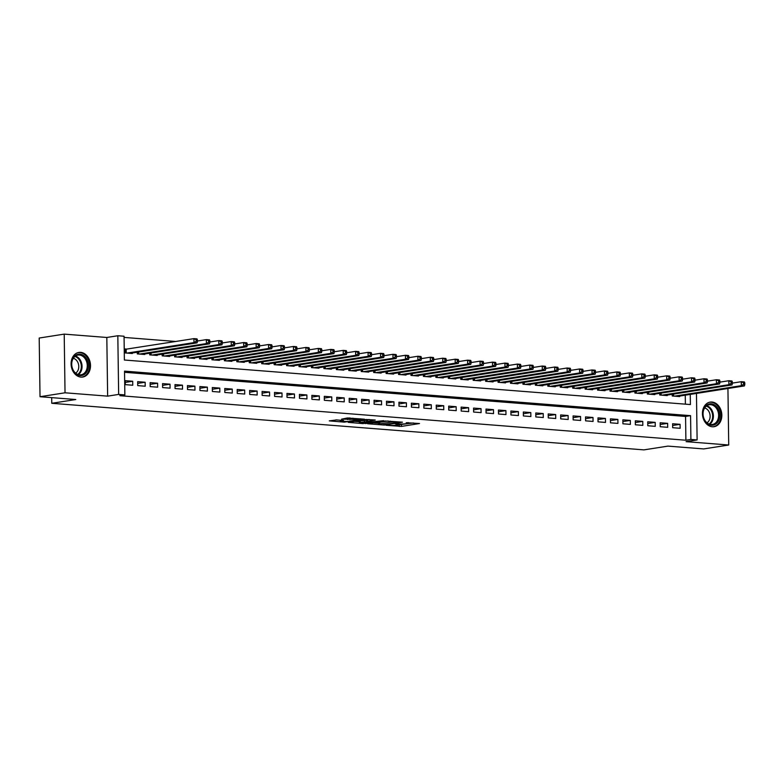 <?xml version="1.0" encoding="UTF-8"?>
<svg xmlns="http://www.w3.org/2000/svg" width="784" height="784" viewBox="0 0 784 784"><rect width="100%" height="100%" fill="white"/><g stroke="black" fill="none" stroke-linecap="round" stroke-linejoin="round"><path stroke-width="1.18" d="M386.14 425.271L401.477 426.408L419.499 423.527L406.249 422.713A5.018 0.578 179.2 0 1 408.121 423.135A5.018 0.578 179.2 0 1 407.014 423.517L405.544 423.752A5.018 0.578 179.2 0 1 398.488 423.928L395.263 423.84L397.116 424.144A5.018 0.578 179.2 0 1 398.987 424.575A5.018 0.578 179.2 0 1 397.88 424.948L396.41 425.183A5.018 0.578 179.2 0 1 389.354 425.359L386.14 425.271M80.968 377.094A12.456 9.624 81.1 0 0 82.722 377.035A12.456 9.624 81.1 0 0 90.444 364.364A12.456 9.624 81.1 0 0 80.625 352.359A12.456 9.624 81.1 0 0 78.87 352.428A12.456 9.624 81.1 0 0 71.148 365.099A12.456 9.624 81.1 0 0 80.968 377.094M712.313 426.77A12.456 9.624 81.1 0 0 714.067 426.702A12.456 9.624 81.1 0 0 721.78 414.04A12.456 9.624 81.1 0 0 711.96 402.035A12.456 9.624 81.1 0 0 710.206 402.094A12.456 9.624 81.1 0 0 702.493 414.765A12.456 9.624 81.1 0 0 712.313 426.77M336.777 419.92L329.27 420.871L344.264 422.145L364.491 419.195L347.292 417.99L341.54 419.175L360.346 419.332L347.782 421.478L340.325 421.273L343.529 420.538L336.777 419.92M40.023 396.714L39.2 338.041L64.21 334.121L65.033 392.794L40.023 396.714L75.783 399.526L51.773 403.29L643.929 449.879L667.939 446.116L703.709 448.928L728.718 445.008L686.108 441.657L697.113 439.932L690.9 439.442L685.892 440.226L119.864 395.695L124.862 394.911L118.649 394.421L117.825 335.748L124.048 336.238L124.382 360.023L690.41 404.554L690.263 394.401M65.033 392.794L107.643 396.145L118.649 394.421M367.598 423.742L384.444 425.065L402.466 422.184L385.267 420.979L367.598 423.742M363.257 423.634L348.263 422.37L366.285 419.479L375.242 420.038L367.373 421.4L372.057 421.851L383.67 420.675L365.462 423.576L363.247 423.184M728.718 445.008L727.934 388.501M126.979 349.125L124.803 348.958L124.862 352.918L132.32 353.506L132.31 352.996M672.672 427.701L680.14 428.289L680.081 424.33L672.613 423.742L672.672 427.701M660.226 426.721L667.694 427.309L667.635 423.35L660.177 422.762L660.226 426.721M647.79 425.751L655.257 426.339L655.199 422.37L647.731 421.782L647.79 425.751M635.354 424.771L642.811 425.359L642.762 421.39L635.295 420.802L635.354 424.771M622.908 423.791L630.375 424.379L630.316 420.41L622.859 419.822L622.908 423.791M610.471 422.811L617.929 423.399L617.88 419.43L610.413 418.842L610.471 422.811M598.025 421.831L605.493 422.419L605.434 418.45L597.976 417.872L598.025 421.831M585.589 420.851L593.057 421.439L592.998 417.48L585.53 416.892L585.589 420.851M573.153 419.871L580.611 420.459L580.562 416.5L573.094 415.912L573.153 419.871M560.707 418.891L568.175 419.479L568.116 415.52L560.658 414.932L560.707 418.891M548.271 417.921L555.729 418.509L555.68 414.54L548.212 413.952L548.271 417.921M535.825 416.941L543.292 417.529L543.234 413.56L535.776 412.972L535.825 416.941M523.389 415.961L530.856 416.549L530.797 412.58L523.33 411.992L523.389 415.961M510.952 414.981L518.41 415.569L518.361 411.6L510.894 411.012L510.952 414.981M498.506 414.001L505.974 414.589L505.915 410.62L498.448 410.042L498.506 414.001M486.07 413.021L493.528 413.609L493.479 409.65L486.011 409.062L486.07 413.021M473.624 412.041L481.092 412.629L481.033 408.67L473.575 408.082L473.624 412.041M461.188 411.061L468.656 411.649L468.597 407.69L461.129 407.102L461.188 411.061M448.742 410.091L456.21 410.679L456.151 406.71L448.693 406.122L448.742 410.091M436.306 409.111L443.773 409.699L443.715 405.73L436.247 405.142L436.306 409.111M423.87 408.131L431.327 408.719L431.278 404.75L423.811 404.162L423.87 408.131M411.424 407.151L418.891 407.739L418.832 403.77L411.375 403.182L411.424 407.151M398.987 406.171L406.445 406.759L406.396 402.79L398.929 402.212L398.987 406.171M386.541 405.191L394.009 405.779L393.95 401.82L386.492 401.232L386.541 405.191M374.105 404.211L381.573 404.799L381.514 400.84L374.046 400.252L374.105 404.211M361.669 403.231L369.127 403.819L369.078 399.86L361.61 399.272L361.669 403.231M349.223 402.261L356.691 402.849L356.632 398.88L349.174 398.292L349.223 402.261M336.787 401.281L344.245 401.869L344.196 397.9L336.728 397.312L336.787 401.281M324.341 400.301L331.808 400.889L331.75 396.92L324.292 396.332L324.341 400.301M311.905 399.321L319.372 399.909L319.313 395.94L311.846 395.352L311.905 399.321M299.468 398.341L306.926 398.929L306.877 394.96L299.41 394.381L299.468 398.341M287.022 397.361L294.49 397.949L294.431 393.989L286.964 393.401L287.022 397.361M274.586 396.381L282.044 396.969L281.995 393.009L274.527 392.421L274.586 396.381M262.14 395.401L269.608 395.989L269.549 392.029L262.091 391.441L262.14 395.401M249.704 394.43L257.172 395.018L257.113 391.049L249.645 390.461L249.704 394.43M237.258 393.45L244.726 394.038L244.667 390.069L237.209 389.481L237.258 393.45M224.822 392.47L232.289 393.058L232.231 389.089L224.763 388.501L224.822 392.47M212.386 391.49L219.843 392.078L219.794 388.109L212.327 387.521L212.386 391.49M199.94 390.51L207.407 391.098L207.348 387.129L199.891 386.551L199.94 390.51M187.503 389.53L194.961 390.118L194.912 386.159L187.445 385.571L187.503 389.53M175.057 388.55L182.525 389.138L182.466 385.179L175.008 384.591L175.057 388.55M162.621 387.58L170.089 388.158L170.03 384.199L162.562 383.611L162.621 387.58M150.185 386.6L157.643 387.188L157.594 383.219L150.126 382.631L150.185 386.6M137.739 385.62L145.207 386.208L145.148 382.239L137.69 381.651L137.739 385.62M685.892 440.226L685.559 416.441L124.548 372.302M132.712 381.259L125.244 380.671L125.303 384.64L132.761 385.228L132.712 381.259L125.273 382.425M175.773 341.481L124.058 337.414M685.392 404.162L685.265 395.185M679.689 396.067L679.689 396.577L672.231 395.989L672.202 394.303M667.243 395.087L667.253 395.597L659.785 395.009L659.765 393.333M654.807 394.107L654.816 394.617L647.349 394.029L647.319 392.353M642.361 393.127L642.37 393.637L634.903 393.049L634.883 391.373M629.924 392.147L629.934 392.657L622.467 392.069L622.447 390.393M617.488 391.167L617.488 391.677L610.03 391.098L610.001 389.413M605.042 390.187L605.052 390.706L597.584 390.118L597.565 388.433M592.606 389.217L592.606 389.726L585.148 389.138L585.119 387.453M580.16 388.237L580.17 388.746L572.702 388.158L572.683 386.473M567.724 387.257L567.734 387.766L560.266 387.178L560.246 385.503M555.278 386.277L555.288 386.786L547.83 386.198L547.8 384.523M542.842 385.297L542.851 385.806L535.384 385.218L535.364 383.543M530.405 384.317L530.405 384.826L522.948 384.238L522.918 382.563M517.959 383.337L517.969 383.846L510.502 383.268L510.482 381.583M505.523 382.357L505.533 382.876L498.065 382.288L498.046 380.603M493.077 381.387L493.087 381.896L485.629 381.308L485.6 379.623M480.641 380.407L480.651 380.916L473.183 380.328L473.164 378.643M468.205 379.427L468.205 379.936L460.747 379.348L460.718 377.672M455.759 378.447L455.769 378.956L448.301 378.368L448.281 376.692M443.323 377.467L443.332 377.976L435.865 377.388L435.835 375.712M430.877 376.487L430.886 376.996L423.419 376.408L423.399 374.732M418.44 375.507L418.45 376.016L410.983 375.438L410.963 373.752M406.004 374.527L406.004 375.046L398.546 374.458L398.517 372.772M393.558 373.556L393.568 374.066L386.1 373.478L386.081 371.792M381.122 372.576L381.122 373.086L373.664 372.498L373.635 370.812M368.676 371.596L368.686 372.106L361.218 371.518L361.199 369.842M356.24 370.616L356.25 371.126L348.782 370.538L348.762 368.862M343.794 369.636L343.804 370.146L336.346 369.558L336.316 367.882M331.358 368.656L331.367 369.166L323.9 368.578L323.88 366.902M318.921 367.676L318.921 368.186L311.464 367.608L311.434 365.922M306.475 366.696L306.485 367.216L299.018 366.628L298.998 364.942M294.039 365.726L294.049 366.236L286.581 365.648L286.562 363.962M281.593 364.746L281.603 365.256L274.145 364.668L274.116 362.982M269.157 363.766L269.167 364.276L261.699 363.688L261.68 362.012M256.721 362.786L256.721 363.296L249.263 362.708L249.234 361.032M244.275 361.806L244.285 362.316L236.817 361.728L236.797 360.052M231.839 360.826L231.848 361.336L224.381 360.748L224.351 359.072M219.393 359.846L219.402 360.356L211.935 359.778L211.915 358.092M206.956 358.866L206.966 359.386L199.499 358.798L199.479 357.112M194.52 357.896L194.52 358.406L187.062 357.818L187.033 356.132M182.074 356.916L182.084 357.426L174.616 356.838L174.597 355.162M169.638 355.936L169.638 356.446L162.18 355.858L162.151 354.182M157.192 354.956L157.202 355.466L149.734 354.878L149.715 353.202M144.756 353.976L144.766 354.486L137.298 353.898L137.278 352.222M51.695 397.635L51.773 403.29M107.643 396.145L106.82 337.473L64.21 334.121M106.82 337.473L117.825 335.748M690.9 439.442L690.567 415.657L124.529 371.126L124.862 394.911M696.466 393.431L697.113 439.932M685.559 416.441L690.567 415.657M680.081 424.33L672.643 425.496M667.635 423.35L660.197 424.516M655.199 422.37L647.76 423.536M642.762 421.39L635.314 422.556M630.316 420.41L622.878 421.576M617.88 419.43L610.442 420.596M605.434 418.45L597.996 419.616M592.998 417.48L585.56 418.646M580.562 416.5L573.114 417.666M568.116 415.52L560.678 416.686M555.68 414.54L548.241 415.706M543.234 413.56L535.795 414.726M530.797 412.58L523.359 413.746M518.361 411.6L510.913 412.766M505.915 410.62L498.477 411.786M493.479 409.65L486.041 410.816M481.033 408.67L473.595 409.836M468.597 407.69L461.159 408.856M456.151 406.71L448.713 407.876M443.715 405.73L436.276 406.896M431.278 404.75L423.83 405.916M418.832 403.77L411.394 404.936M406.396 402.79L398.958 403.956M393.95 401.82L386.512 402.986M381.514 400.84L374.076 402.006M369.078 399.86L361.63 401.026M356.632 398.88L349.194 400.046M344.196 397.9L336.757 399.066M331.75 396.92L324.311 398.086M319.313 395.94L311.875 397.106M306.877 394.96L299.429 396.126M294.431 393.989L286.993 395.156M281.995 393.009L274.557 394.176M269.549 392.029L262.111 393.196M257.113 391.049L249.675 392.216M244.667 390.069L237.229 391.236M232.231 389.089L224.792 390.256M219.794 388.109L212.346 389.276M207.348 387.129L199.91 388.296M194.912 386.159L187.474 387.325M182.466 385.179L175.028 386.345M170.03 384.199L162.592 385.365M157.594 383.219L150.146 384.385M145.148 382.239L137.71 383.405M398.507 424.82L413.384 422.958M373.341 422.841L378.613 423.262M382.278 424.81L399.33 422.331L397.39 422.017A5.018 0.578 179.2 0 0 390.344 422.204L379.74 423.87A5.018 0.578 179.2 0 0 378.633 424.242A5.018 0.578 179.2 0 0 380.505 424.663L382.278 424.81M378.633 424.242L378.613 422.654A5.018 0.578 179.2 0 1 379.721 422.282L388.109 420.969M359.346 421.743L354.358 421.351M369.127 419.469L367.353 419.812L367.373 421.4M360.287 422.449L366.814 422.958L370.92 422.321L366.589 421.743L360.287 422.449L360.258 420.861L359.337 421.175L359.356 422.762M360.258 420.861L367.363 420.224M347.047 418.029L350.134 417.98M335.856 419.891L340.305 420.244M677.513 396.4L744.447 385.914L741.341 385.669L741.282 381.7L732.354 383.102M743.536 382.759L741.282 381.7L744.398 381.945L744.78 382.857L743.536 382.759L743.555 384.346L744.8 384.444L744.78 382.857M743.555 384.346L741.341 385.669L674.407 396.155M744.8 384.444L744.447 385.914M711.186 403.819A10.78 8.33 -98.9 0 1 719.732 415.187A10.78 8.33 -98.9 0 1 711.49 425.232A10.78 8.33 -98.9 0 1 702.934 413.864A10.78 8.33 -98.9 0 1 711.186 403.819M710.97 424.516A9.976 7.713 81.1 0 0 712.382 424.467A9.976 7.713 81.1 0 0 718.565 414.315A9.976 7.713 81.1 0 0 710.696 404.691A9.976 7.713 81.1 0 0 709.295 404.75A9.976 7.713 81.1 0 0 703.101 414.903A9.976 7.713 81.1 0 0 710.97 424.516M704.64 407.994A7.86 6.076 -98.9 0 1 710 414.736A7.86 6.076 -98.9 0 1 706.962 422.801M712.93 426.79A12.377 9.565 81.1 0 0 713.254 426.751A12.377 9.565 81.1 0 0 720.917 414.168A12.377 9.565 81.1 0 0 711.166 402.241A12.377 9.565 81.1 0 0 709.422 402.3A12.377 9.565 81.1 0 0 709.099 402.359M87.191 360.072A10.78 8.33 -98.9 0 1 84.319 374.458A10.78 8.33 -98.9 0 1 72.794 369.636A10.78 8.33 -98.9 0 1 75.666 355.25A10.78 8.33 -98.9 0 1 87.191 360.072M72.834 369.362A9.976 7.713 81.1 0 0 81.036 374.791A9.976 7.713 81.1 0 0 86.162 360.503A9.976 7.713 81.1 0 0 77.949 355.074A9.976 7.713 81.1 0 0 72.834 369.362M73.304 358.317A7.86 6.076 -98.9 0 1 77.91 362.522A7.86 6.076 -98.9 0 1 75.627 373.125M81.585 377.124A12.377 9.565 81.1 0 0 81.908 377.075A12.377 9.565 81.1 0 0 88.259 359.366A12.377 9.565 81.1 0 0 78.077 352.633A12.377 9.565 81.1 0 0 77.753 352.692M665.077 395.42L732.011 384.934L728.895 384.689L728.846 380.73L719.918 382.122M731.09 381.788L728.846 380.73L731.952 380.975L732.334 381.886L731.09 381.788L731.119 383.366L732.364 383.464L732.334 381.886M731.119 383.366L728.895 384.689L661.961 395.175M732.364 383.464L732.011 384.934M652.631 394.45L719.565 383.954L716.458 383.709L716.4 379.75L707.472 381.142M718.654 380.808L716.4 379.75L719.516 379.995L719.898 380.906L718.654 380.808L718.673 382.396L719.918 382.494L719.898 380.906M718.673 382.396L716.458 383.709L649.524 394.205M719.918 382.494L719.565 383.954M640.195 393.47L707.129 382.974L704.022 382.729L703.963 378.77L695.036 380.171M706.217 379.828L703.963 378.77L707.07 379.015L707.462 379.926L706.217 379.828L706.237 381.416L707.482 381.514L707.462 379.926M706.237 381.416L704.022 382.729L637.088 393.225M707.482 381.514L707.129 382.974M627.759 392.49L694.693 381.994L691.576 381.749L691.527 377.79L682.59 379.191M693.771 378.848L691.527 377.79L694.634 378.035L695.016 378.946L693.771 378.848L693.791 380.436L695.036 380.534L695.016 378.946M693.791 380.436L691.576 381.749L624.642 392.245M695.036 380.534L694.693 381.994M615.313 391.51L682.247 381.024L679.14 380.779L679.081 376.81L670.153 378.211M681.335 377.868L679.081 376.81L682.188 377.055L682.58 377.966L681.335 377.868L681.355 379.456L682.599 379.554L682.58 377.966M681.355 379.456L679.14 380.779L612.206 391.265M682.599 379.554L682.247 381.024M602.876 390.53L669.81 380.044L666.694 379.799L666.645 375.83L657.717 377.231M668.889 376.888L666.645 375.83L669.752 376.075L670.134 376.986L668.889 376.888L668.919 378.476L670.163 378.574L670.134 376.986M668.919 378.476L666.694 379.799L599.76 390.285M670.163 378.574L669.81 380.044M590.43 389.55L657.364 379.064L654.258 378.819L654.199 374.85L645.271 376.251M656.453 375.908L654.199 374.85L657.315 375.095L657.698 376.006L656.453 375.908L656.473 377.496L657.717 377.594L657.698 376.006M656.473 377.496L654.258 378.819L587.324 389.305M657.717 377.594L657.364 379.064M577.994 388.57L644.928 378.084L641.822 377.839L641.763 373.87L632.835 375.271M644.017 374.928L641.763 373.87L644.869 374.115L645.252 375.026L644.017 374.928L644.036 376.516L645.281 376.614L645.252 375.026M644.036 376.516L641.822 377.839L574.888 388.325M645.281 376.614L644.928 378.084M565.548 387.59L632.482 377.104L629.376 376.859L629.317 372.9L620.389 374.291M631.571 373.958L629.317 372.9L632.433 373.145L632.815 374.056L631.571 373.958L631.59 375.536L632.835 375.634L632.815 374.056M631.59 375.536L629.376 376.859L562.442 387.355M632.835 375.634L632.482 377.104M553.112 386.62L620.046 376.124L616.939 375.879L616.881 371.92L607.953 373.311M619.135 372.978L616.881 371.92L619.987 372.165L620.379 373.076L619.135 372.978L619.154 374.566L620.399 374.664L620.379 373.076M619.154 374.566L616.939 375.879L550.005 386.375M620.399 374.664L620.046 376.124M540.676 385.64L607.61 375.144L604.493 374.899L604.444 370.94L595.517 372.341M606.689 371.998L604.444 370.94L607.551 371.185L607.933 372.096L606.689 371.998L606.718 373.586L607.953 373.684L607.933 372.096M606.718 373.586L604.493 374.899L537.559 385.395M607.953 373.684L607.61 375.144M528.23 384.66L595.164 374.164L592.057 373.919L591.998 369.96L583.071 371.361M594.252 371.018L591.998 369.96L595.115 370.205L595.497 371.116L594.252 371.018L594.272 372.606L595.517 372.704L595.497 371.116M594.272 372.606L592.057 373.919L525.123 384.415M595.517 372.704L595.164 374.164M515.794 383.68L582.728 373.194L579.611 372.949L579.562 368.98L570.634 370.381M581.806 370.038L579.562 368.98L582.669 369.225L583.051 370.136L581.806 370.038L581.836 371.626L583.08 371.724L583.051 370.136M581.836 371.626L579.611 372.949L512.677 383.435M583.08 371.724L582.728 373.194M503.348 382.7L570.282 372.214L567.175 371.969L567.116 368L558.188 369.401M569.37 369.058L567.116 368L570.233 368.245L570.615 369.156L569.37 369.058L569.39 370.646L570.634 370.744L570.615 369.156M569.39 370.646L567.175 371.969L500.241 382.455M570.634 370.744L570.282 372.214M490.911 381.72L557.845 371.234L554.739 370.989L554.68 367.02L545.752 368.421M556.934 368.078L554.68 367.02L557.787 367.265L558.179 368.176L556.934 368.078L556.954 369.666L558.198 369.764L558.179 368.176M556.954 369.666L554.739 370.989L487.805 381.475M558.198 369.764L557.845 371.234M478.475 380.74L545.409 370.254L542.293 370.009L542.244 366.04L533.306 367.441M544.488 367.108L542.244 366.04L545.35 366.285L545.733 367.196L544.488 367.108L544.508 368.686L545.752 368.784L545.733 367.196M544.508 368.686L542.293 370.009L475.359 380.495M545.752 368.784L545.409 370.254M466.029 379.76L532.963 369.274L529.857 369.029L529.798 365.07L520.87 366.461M532.052 366.128L529.798 365.07L532.914 365.315L533.296 366.226L532.052 366.128L532.071 367.706L533.316 367.804L533.296 366.226M532.071 367.706L529.857 369.029L462.923 379.525M533.316 367.804L532.963 369.274M453.593 378.79L520.527 368.294L517.411 368.049L517.362 364.09L508.434 365.481M519.606 365.148L517.362 364.09L520.468 364.335L520.85 365.246L519.606 365.148L519.635 366.736L520.88 366.834L520.85 365.246M519.635 366.736L517.411 368.049L450.477 378.545M520.88 366.834L520.527 368.294M441.147 377.81L508.081 367.314L504.974 367.069L504.916 363.11L495.988 364.511M507.17 364.168L504.916 363.11L508.032 363.355L508.414 364.266L507.17 364.168L507.189 365.756L508.434 365.854L508.414 364.266M507.189 365.756L504.974 367.069L438.04 377.565M508.434 365.854L508.081 367.314M428.711 376.83L495.645 366.334L492.538 366.099L492.479 362.13L483.552 363.531M494.733 363.188L492.479 362.13L495.586 362.375L495.978 363.286L494.733 363.188L494.753 364.776L495.998 364.874L495.978 363.286M494.753 364.776L492.538 366.099L425.604 376.585M495.998 364.874L495.645 366.334M416.275 375.85L483.209 365.364L480.092 365.119L480.043 361.15L471.106 362.551M482.287 362.208L480.043 361.15L483.15 361.395L483.532 362.306L482.287 362.208L482.307 363.796L483.552 363.894L483.532 362.306M482.307 363.796L480.092 365.119L413.158 375.605M483.552 363.894L483.209 365.364M403.829 374.87L470.763 364.384L467.656 364.139L467.597 360.17L458.669 361.571M469.851 361.228L467.597 360.17L470.704 360.415L471.096 361.326L469.851 361.228L469.871 362.816L471.115 362.914L471.096 361.326M469.871 362.816L467.656 364.139L400.722 374.625M471.115 362.914L470.763 364.384M391.392 373.89L458.326 363.404L455.21 363.159L455.161 359.19L446.233 360.591M457.405 360.248L455.161 359.19L458.268 359.435L458.65 360.346L457.405 360.248L457.435 361.836L458.679 361.934L458.65 360.346M457.435 361.836L455.21 363.159L388.276 373.645M458.679 361.934L458.326 363.404M378.946 372.91L445.88 362.424L442.774 362.179L442.715 358.21L433.787 359.611M444.969 359.278L442.715 358.21L445.831 358.455L446.214 359.376L444.969 359.278L444.989 360.856L446.233 360.954L446.214 359.376M444.989 360.856L442.774 362.179L375.84 372.665M446.233 360.954L445.88 362.424M366.51 371.93L433.444 361.444L430.338 361.199L430.279 357.239L421.351 358.631M432.533 358.298L430.279 357.239L433.385 357.484L433.768 358.396L432.533 358.298L432.552 359.876L433.797 359.974L433.768 358.396M432.552 359.876L430.338 361.199L363.404 371.694M433.797 359.974L433.444 361.444M354.064 370.959L420.998 360.464L417.892 360.219L417.833 356.259L408.905 357.661M420.087 357.318L417.833 356.259L420.949 356.504L421.331 357.416L420.087 357.318L420.106 358.905L421.351 359.003L421.331 357.416M420.106 358.905L417.892 360.219L350.958 370.714M421.351 359.003L420.998 360.464M341.628 369.979L408.562 359.484L405.455 359.239L405.397 355.279L396.469 356.681M407.651 356.338L405.397 355.279L408.503 355.524L408.895 356.436L407.651 356.338L407.67 357.925L408.915 358.023L408.895 356.436M407.67 357.925L405.455 359.239L338.521 369.734M408.915 358.023L408.562 359.484M329.192 368.999L396.126 358.504L393.009 358.268L392.96 354.299L384.033 355.701M395.205 355.358L392.96 354.299L396.067 354.544L396.449 355.456L395.205 355.358L395.234 356.945L396.469 357.043L396.449 355.456M395.234 356.945L393.009 358.268L326.075 368.754M396.469 357.043L396.126 358.504M316.746 368.019L383.68 357.533L380.573 357.288L380.514 353.319L371.587 354.721M382.768 354.378L380.514 353.319L383.631 353.564L384.013 354.476L382.768 354.378L382.788 355.965L384.033 356.063L384.013 354.476M382.788 355.965L380.573 357.288L313.639 367.774M384.033 356.063L383.68 357.533M304.31 367.039L371.244 356.553L368.127 356.308L368.078 352.339L359.15 353.741M370.322 353.398L368.078 352.339L371.185 352.584L371.567 353.496L370.322 353.398L370.352 354.985L371.596 355.083L371.567 353.496M370.352 354.985L368.127 356.308L301.193 366.794M371.596 355.083L371.244 356.553M291.864 366.059L358.798 355.573L355.691 355.328L355.632 351.359L346.704 352.761M357.886 352.418L355.632 351.359L358.749 351.604L359.131 352.516L357.886 352.418L357.906 354.005L359.15 354.103L359.131 352.516M357.906 354.005L355.691 355.328L288.757 365.814M359.15 354.103L358.798 355.573M279.427 365.079L346.361 354.593L343.255 354.348L343.196 350.379L334.268 351.781M345.45 351.448L343.196 350.379L346.303 350.624L346.695 351.546L345.45 351.448L345.47 353.025L346.714 353.123L346.695 351.546M345.47 353.025L343.255 354.348L276.321 364.834M346.714 353.123L346.361 354.593M266.991 364.109L333.925 353.613L330.809 353.368L330.76 349.409L321.822 350.801M333.004 350.468L330.76 349.409L333.866 349.654L334.249 350.566L333.004 350.468L333.024 352.045L334.268 352.143L334.249 350.566M333.024 352.045L330.809 353.368L263.875 363.864M334.268 352.143L333.925 353.613M254.545 363.129L321.479 352.633L318.373 352.388L318.314 348.429L309.386 349.831M320.568 349.488L318.314 348.429L321.43 348.674L321.812 349.586L320.568 349.488L320.587 351.075L321.832 351.173L321.812 349.586M320.587 351.075L318.373 352.388L251.439 362.884M321.832 351.173L321.479 352.633M242.109 362.149L309.043 351.653L305.927 351.408L305.878 347.449L296.95 348.851M308.122 348.508L305.878 347.449L308.984 347.694L309.366 348.606L308.122 348.508L308.151 350.095L309.396 350.193L309.366 348.606M308.151 350.095L305.927 351.408L238.993 361.904M309.396 350.193L309.043 351.653M229.663 361.169L296.597 350.673L293.49 350.438L293.432 346.469L284.504 347.871M295.686 347.528L293.432 346.469L296.548 346.714L296.93 347.626L295.686 347.528L295.705 349.115L296.95 349.213L296.93 347.626M295.705 349.115L293.49 350.438L226.556 360.924M296.95 349.213L296.597 350.673M217.227 360.189L284.161 349.703L281.054 349.458L280.995 345.489L272.068 346.891M283.249 346.548L280.995 345.489L284.102 345.734L284.494 346.646L283.249 346.548L283.269 348.135L284.514 348.233L284.494 346.646M283.269 348.135L281.054 349.458L214.12 359.944M284.514 348.233L284.161 349.703M204.791 359.209L271.725 348.723L268.608 348.478L268.559 344.509L259.622 345.911M270.803 345.568L268.559 344.509L271.666 344.754L272.048 345.666L270.803 345.568L270.823 347.155L272.068 347.253L272.048 345.666M270.823 347.155L268.608 348.478L201.674 358.964M272.068 347.253L271.725 348.723M192.345 358.229L259.279 347.743L256.172 347.498L256.113 343.529L247.185 344.931M258.367 344.588L256.113 343.529L259.22 343.774L259.612 344.686L258.367 344.588L258.387 346.175L259.631 346.273L259.612 344.686M258.387 346.175L256.172 347.498L189.238 357.984M259.631 346.273L259.279 347.743M179.908 357.249L246.842 346.763L243.726 346.518L243.677 342.549L234.749 343.951M245.921 343.617L243.677 342.549L246.784 342.794L247.166 343.715L245.921 343.617L245.951 345.195L247.195 345.293L247.166 343.715M245.951 345.195L243.726 346.518L176.792 357.004M247.195 345.293L246.842 346.763M167.462 356.279L234.396 345.783L231.29 345.538L231.231 341.579L222.303 342.971M233.485 342.637L231.231 341.579L234.347 341.824L234.73 342.735L233.485 342.637L233.505 344.215L234.749 344.313L234.73 342.735M233.505 344.215L231.29 345.538L164.356 356.034M234.749 344.313L234.396 345.783M155.026 355.299L221.96 344.803L218.854 344.558L218.795 340.599L209.867 342M221.049 341.657L218.795 340.599L221.901 340.844L222.284 341.755L221.049 341.657L221.068 343.245L222.313 343.343L222.284 341.755M221.068 343.245L218.854 344.558L151.92 355.054M222.313 343.343L221.96 344.803M142.58 354.319L209.514 343.823L206.408 343.578L206.349 339.619L197.421 341.02M208.603 340.677L206.349 339.619L209.465 339.864L209.847 340.775L208.603 340.677L208.622 342.265L209.867 342.363L209.847 340.775M208.622 342.265L206.408 343.578L139.474 354.074M209.867 342.363L209.514 343.823M130.144 353.339L197.078 342.853L193.971 342.608L193.913 338.639L124.813 349.38M196.167 339.697L193.913 338.639L197.019 338.884L197.411 339.795L196.167 339.697L196.186 341.285L197.431 341.383L197.411 339.795M196.186 341.285L193.971 342.608L127.037 353.094M197.431 341.383L197.078 342.853M401.457 424.82L401.477 426.408M399.252 424.879L399.272 426.467M390.334 421.145L390.344 422.204M379.721 422.282L379.74 423.87M367.696 419.695L367.725 421.282M366.569 420.155L366.589 421.743M364.364 420.214L364.384 421.802M341.236 420.273L341.246 420.959M352.869 418.195L352.888 419.136M349.889 418.019L349.909 419.607M347.684 418.078L347.714 419.656M673.574 394.097L673.603 396.096M673.113 394.166L673.133 396.057M706.776 405.749A9.976 7.713 -98.9 0 1 713.244 414.226A9.976 7.713 -98.9 0 1 709.677 424.281M709.059 424.066A9.653 7.458 81.1 0 0 712.499 414.344A9.653 7.458 81.1 0 0 706.247 406.141M75.44 356.073A9.976 7.713 -98.9 0 1 80.948 361.326A9.976 7.713 -98.9 0 1 78.341 374.605M77.714 374.389A9.653 7.458 81.1 0 0 80.233 361.551A9.653 7.458 81.1 0 0 74.911 356.475M661.137 393.117L661.157 395.116M660.667 393.186L660.696 395.077M648.691 392.137L648.721 394.136M648.231 392.206L648.26 394.097M636.255 391.157L636.285 393.156M635.795 391.226L635.814 393.127M623.809 390.177L623.839 392.176M623.349 390.246L623.378 392.147M611.373 389.197L611.402 391.206M610.912 389.276L610.932 391.167M598.937 388.217L598.956 390.226M598.466 388.296L598.496 390.187M586.491 387.237L586.52 389.246M586.03 387.316L586.06 389.207M574.055 386.267L574.084 388.266M573.584 386.336L573.614 388.227M561.609 385.287L561.638 387.286M561.148 385.356L561.177 387.247M549.172 384.307L549.202 386.306M548.712 384.376L548.731 386.267M536.736 383.327L536.756 385.326M536.266 383.396L536.295 385.297M524.29 382.347L524.32 384.346M523.83 382.416L523.859 384.317M511.854 381.367L511.883 383.376M511.384 381.445L511.413 383.337M499.408 380.387L499.437 382.396M498.947 380.465L498.977 382.357M486.972 379.407L487.001 381.416M486.511 379.485L486.531 381.377M474.526 378.437L474.555 380.436M474.065 378.505L474.095 380.397M462.09 377.457L462.119 379.456M461.629 377.525L461.649 379.417M449.653 376.477L449.673 378.476M449.183 376.545L449.212 378.437M437.207 375.497L437.237 377.496M436.747 375.565L436.776 377.467M424.771 374.517L424.801 376.516M424.311 374.585L424.33 376.487M412.325 373.537L412.355 375.546M411.865 373.615L411.894 375.507M399.889 372.557L399.918 374.566M399.428 372.635L399.448 374.527M387.453 371.577L387.472 373.586M386.982 371.655L387.012 373.547M375.007 370.607L375.036 372.606M374.546 370.675L374.576 372.567M362.571 369.627L362.6 371.626M362.1 369.695L362.13 371.587M350.125 368.647L350.154 370.646M349.664 368.715L349.693 370.607M337.688 367.667L337.718 369.666M337.228 367.735L337.247 369.636M325.252 366.687L325.272 368.686M324.782 366.755L324.811 368.656M312.806 365.707L312.836 367.716M312.346 365.785L312.375 367.676M300.37 364.727L300.399 366.736M299.9 364.805L299.929 366.696M287.924 363.747L287.953 365.756M287.463 363.825L287.493 365.716M275.488 362.776L275.517 364.776M275.027 362.845L275.047 364.736M263.042 361.796L263.071 363.796M262.581 361.865L262.611 363.756M250.606 360.816L250.635 362.816M250.145 360.885L250.165 362.776M238.169 359.836L238.189 361.836M237.699 359.905L237.728 361.806M225.723 358.856L225.753 360.856M225.263 358.935L225.292 360.826M213.287 357.876L213.317 359.885M212.827 357.955L212.846 359.846M200.841 356.896L200.871 358.905M200.381 356.975L200.41 358.866M188.405 355.916L188.434 357.925M187.944 355.995L187.964 357.886M175.969 354.946L175.988 356.945M175.498 355.015L175.528 356.906M163.523 353.966L163.552 355.965M163.062 354.035L163.092 355.926M151.087 352.986L151.116 354.985M150.616 353.055L150.646 354.946M138.641 352.006L138.67 354.005M138.18 352.075L138.209 353.976M126.175 349.252L126.234 353.025M125.714 349.301L125.763 352.996M398.978 423.968L398.987 424.575M408.111 422.537L408.121 423.135M340.305 420.195L340.325 421.273M360.336 418.783L360.346 419.332"/></g></svg>
